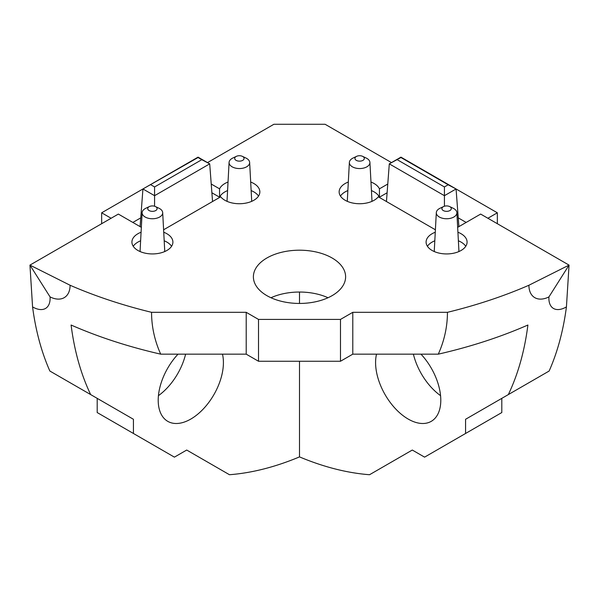 <?xml version="1.0" encoding="UTF-8"?>
<svg xmlns="http://www.w3.org/2000/svg" width="599" height="599" viewBox="0 0 599 599"><rect width="100%" height="100%" fill="white"/><g stroke="black" fill="none" stroke-linecap="round" stroke-linejoin="round"><path stroke-width="0.9" d="M149.084 210.548A4.695 2.71 0 0 0 155.725 210.548A4.695 2.71 0 0 0 155.725 206.715A4.695 2.71 0 0 0 155.396 206.543A4.695 2.71 0 0 0 149.421 206.543A4.695 2.71 0 0 0 149.084 210.548M155.396 206.543L158.945 208.235A10.28 5.938 180 0 1 159.678 208.617A10.28 5.938 180 0 1 162.688 212.63A10.28 5.938 180 0 1 156.489 218.261A10.28 5.938 180 0 1 145.138 217.01A10.28 5.938 180 0 1 142.128 212.63A10.28 5.938 180 0 1 145.864 208.235L149.421 206.543M236.036 160.352A4.695 2.71 0 0 0 242.677 160.352A4.695 2.71 0 0 0 242.677 156.511A4.695 2.71 0 0 0 242.348 156.339A4.695 2.71 0 0 0 236.373 156.339A4.695 2.71 0 0 0 236.036 160.352M242.348 156.339L245.897 158.031A10.28 5.938 180 0 1 246.631 158.413A10.28 5.938 180 0 1 249.633 162.426A10.28 5.938 180 0 1 243.441 168.064A10.28 5.938 180 0 1 232.09 166.807A10.28 5.938 180 0 1 229.08 162.426A10.28 5.938 180 0 1 232.816 158.031L236.373 156.339M443.275 210.548A4.695 2.71 0 0 0 449.916 210.548A4.695 2.71 0 0 0 449.916 206.715A4.695 2.71 0 0 0 449.579 206.543A4.695 2.71 0 0 0 443.604 206.543A4.695 2.71 0 0 0 443.275 210.548M449.579 206.543L453.136 208.235A10.28 5.938 180 0 1 453.862 208.617A10.28 5.938 180 0 1 456.872 212.63A10.28 5.938 180 0 1 450.673 218.261A10.28 5.938 180 0 1 439.322 217.01A10.28 5.938 180 0 1 436.312 212.63A10.28 5.938 180 0 1 440.055 208.235L443.604 206.543M356.323 160.352A4.695 2.71 0 0 0 362.964 160.352A4.695 2.71 0 0 0 362.964 156.511A4.695 2.71 0 0 0 362.627 156.339A4.695 2.71 0 0 0 356.652 156.339A4.695 2.71 0 0 0 356.323 160.352M362.627 156.339L366.184 158.031A10.28 5.938 180 0 1 366.91 158.413A10.28 5.938 180 0 1 369.92 162.426A10.28 5.938 180 0 1 363.72 168.064A10.28 5.938 180 0 1 352.369 166.807A10.28 5.938 180 0 1 349.367 162.426A10.28 5.938 180 0 1 353.103 158.031L356.652 156.339M142.128 212.63L140.114 250.247A12.294 7.098 0 0 0 140.278 251.64M229.08 162.426L227.066 200.051A12.294 7.098 0 0 0 227.231 201.436M349.367 162.426L347.353 200.051A12.294 7.098 0 0 0 347.51 201.436M436.312 212.63L434.305 250.247A12.294 7.098 0 0 0 434.462 251.64M141.079 232.24A20.493 11.83 0 0 0 131.915 242.101A20.493 11.83 0 0 0 137.912 250.464A20.493 11.83 0 0 0 160.247 253.033A20.493 11.83 0 0 0 172.901 242.101A20.493 11.83 0 0 0 166.896 233.737A20.493 11.83 0 0 0 163.737 232.24M171.576 246.286A20.493 11.83 0 0 0 166.896 242.101A20.493 11.83 0 0 0 164.193 240.791M227.575 190.587A20.493 11.83 0 0 0 219.563 197.206L219.563 188.835L211.222 184.028M163.602 229.784L220.709 196.809A20.493 11.83 0 0 0 224.865 200.268A20.493 11.83 0 0 0 247.2 202.829A20.493 11.83 0 0 0 259.854 191.897A20.493 11.83 0 0 0 253.849 183.534A20.493 11.83 0 0 0 250.689 182.036M228.032 182.036A20.493 11.83 0 0 0 219.563 188.835M258.528 196.083A20.493 11.83 0 0 0 253.849 191.897A20.493 11.83 0 0 0 251.146 190.587M387.778 184.028L379.437 188.835A20.493 11.83 0 0 0 374.135 183.534A20.493 11.83 0 0 0 370.968 182.036M348.311 182.036A20.493 11.83 0 0 0 339.146 191.897A20.493 11.83 0 0 0 345.151 200.268A20.493 11.83 0 0 0 378.291 196.809L435.398 229.784M387.111 192.773L379.437 197.206A20.493 11.83 0 0 0 374.135 191.897A20.493 11.83 0 0 0 371.425 190.587M347.854 190.587A20.493 11.83 0 0 0 340.472 196.083M435.263 232.24A20.493 11.83 0 0 0 426.099 242.101A20.493 11.83 0 0 0 432.104 250.464A20.493 11.83 0 0 0 454.439 253.033A20.493 11.83 0 0 0 467.085 242.101A20.493 11.83 0 0 0 461.088 233.737A20.493 11.83 0 0 0 457.921 232.24M465.767 246.286A20.493 11.83 0 0 0 461.088 242.101A20.493 11.83 0 0 0 458.377 240.791M332.108 257.997A46.116 26.626 0 0 0 281.852 252.224A46.116 26.626 0 0 0 253.384 276.82A46.116 26.626 0 0 0 266.892 295.651A46.116 26.626 0 0 0 317.148 301.417A46.116 26.626 0 0 0 345.616 276.82A46.116 26.626 0 0 0 332.108 257.997M270.973 297.74A46.116 26.626 180 0 1 328.027 297.74M440.565 395.662A46.116 26.626 60 0 1 413.392 354.159M376.524 354.159A46.116 26.626 -120 0 0 408.189 419.06A46.116 26.626 -120 0 0 431.243 421.344A46.116 26.626 -120 0 0 420.977 354.159M185.608 354.159A46.116 26.626 -60 0 1 158.435 395.662M222.476 354.159A46.116 26.626 -60 0 1 190.811 419.06A46.116 26.626 -60 0 1 167.757 421.344A46.116 26.626 -60 0 1 178.023 354.159M207.509 162.599L273.885 124.278L325.115 124.278L391.491 162.599M466.157 222.439L458.25 217.871M458.722 251.64A12.294 7.098 0 0 0 458.886 250.247L456.872 212.63M371.769 201.436A12.294 7.098 0 0 0 371.934 200.051L369.92 162.426M434.807 240.791A20.493 11.83 0 0 0 427.424 246.286M164.538 251.64A12.294 7.098 0 0 0 164.695 250.247L162.688 212.63M140.623 240.791A20.493 11.83 0 0 0 133.233 246.286M219.563 197.206L211.889 192.773M132.843 222.439L140.75 217.871M251.49 201.436A12.294 7.098 0 0 0 251.647 200.051L249.633 162.426M50.069 296.917L50.069 296.917A26.588 16.383 -123.6 0 0 70.09 285.251A381.204 220.088 0 0 0 151.562 312.319A147.938 120.796 180 0 0 160.712 354.159A377.744 218.088 0 0 1 71.094 325.025A377.744 218.088 120 0 0 90.674 394.591L49.867 371.036A381.204 220.088 -60 0 1 32.571 306.913A26.588 14.241 -123.3 0 0 50.069 296.917L29.95 265.11L32.571 306.913M160.712 354.159L246.211 354.159L258.513 361.257L340.487 361.257L352.789 354.159L438.288 354.159A147.938 120.796 180 0 0 447.438 312.319A381.204 220.088 0 0 0 528.91 285.251A26.588 16.383 123.6 0 0 548.931 296.917A26.588 14.241 123.3 0 0 566.429 306.913L569.05 265.11L480.653 214.075L457.658 227.343M438.288 354.159A377.744 218.088 0 0 0 527.906 325.025A377.744 218.088 60 0 1 508.326 394.591L549.133 371.036A381.204 220.088 -120 0 0 566.429 306.913M508.326 394.591L465.573 419.278L465.573 433.474L424.586 457.142L412.292 450.044L369.538 474.722A377.744 218.088 60 0 1 299.5 456.895A377.744 218.088 120 0 1 229.462 474.722L186.708 450.044L174.414 457.142L97.195 412.554L97.195 398.357L133.427 419.278L133.427 433.474M141.342 227.343L118.347 214.075L29.95 265.11L70.09 285.251M465.573 433.474L501.805 412.554L501.805 398.357L465.573 419.278M447.438 312.319L352.789 312.319L340.487 319.417L258.513 319.417L246.211 312.319L151.562 312.319M548.931 296.917L569.05 265.11L528.91 285.251M299.5 292.035L299.5 303.446M299.5 361.257L299.5 456.895M90.674 394.591L133.427 419.278M246.211 354.159L246.211 312.319M258.513 361.257L258.513 319.417M340.487 361.257L340.487 319.417M352.789 354.159L352.789 312.319M150.836 184.784L154.579 186.948L201.803 159.686L198.059 157.522L142.936 188.97L198.059 157.14L209.702 163.864L154.579 195.693L142.936 188.97L101.658 212.802L111.107 218.253M101.658 212.802L101.658 223.712M379.437 197.206L379.437 188.835M497.342 223.712L497.342 212.802L456.064 188.97L444.421 195.693L389.298 163.864L400.941 157.14L456.064 188.97L458.909 226.624M397.197 159.686L444.421 186.948L448.164 184.784L400.941 157.522L389.298 163.864L386.452 201.519M444.421 186.948L444.421 206.228M201.803 159.686L209.702 163.864L212.548 201.519M142.936 188.97L140.091 226.624M154.579 186.948L154.579 206.228M400.941 157.14L400.941 157.522M456.064 188.97L448.164 184.784M198.059 157.14L198.059 157.522M497.342 212.802L487.893 218.253"/></g></svg>
